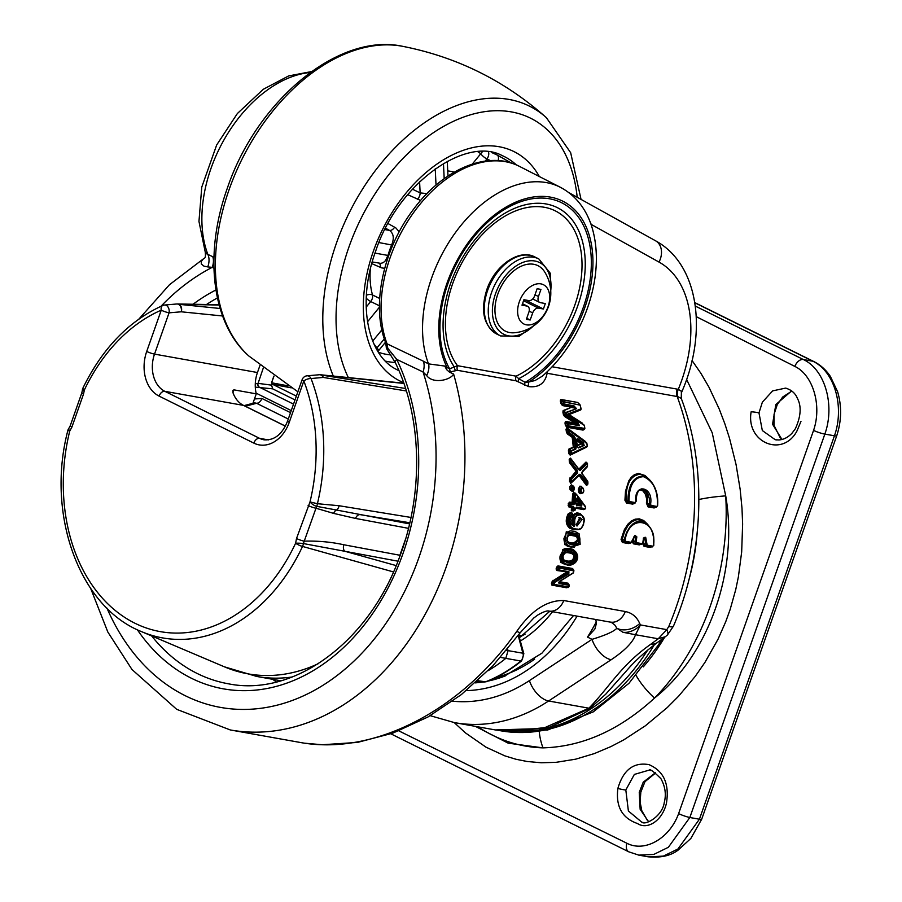 <?xml version="1.0" encoding="UTF-8"?>
<svg xmlns="http://www.w3.org/2000/svg" width="902" height="902" viewBox="0 0 902 902"><rect width="100%" height="100%" fill="white"/><g stroke="black" fill="none" stroke-linecap="round" stroke-linejoin="round"><path stroke-width="1.35" d="M511.389 163.082L497.329 155.088A55354.161 39794.436 -28.5 0 0 491.872 152.618M407.016 195.407A77.876 50.523 -63.6 0 1 407.805 194.719L420.659 200.458M399.203 231.825L395.798 227.879L388.029 223.549M371.771 263.621L381.523 267.849L384.703 268.322M379.674 298.461L372.503 294.965A77.876 50.523 -63.6 0 1 370.305 269.394M385.504 342.196L378.885 350.314L376.957 347.913A113.291 73.49 -63.6 0 1 373.8 343.651M385.549 228.229L389.551 230.416C393.655 233.55 394.354 238.353 391.671 244.848A82.928 53.793 116.4 0 0 387.939 255.424L385.47 260.667L383.316 262.629L380.836 263.373L372.233 261.963M426.962 193.614L420.14 192.893L412.417 189.183M378.953 242.57L392.776 245.186M374.995 253.101L387.939 255.424A5.852 1.127 -163.2 0 1 388.717 255.514M376.382 348.803A5.852 4.273 140.8 0 1 376.957 347.913L384.331 338.87M498.096 160.601A5.852 3.574 114.3 0 0 497.329 155.088M453.616 374.048A251.523 188.09 100.1 0 1 416.51 629.044A251.523 188.09 100.1 0 1 230.292 729.955L299.509 742.335C372.774 756.226 461.204 711.047 516.756 631.366C531.267 610.462 546.95 600.18 563.784 600.529L625.334 611.533C632.031 612.909 636.823 616.9 639.721 623.519L640.465 624.939L666.781 629.641L668.754 626.54A17.544 3.36 22.8 0 0 673.456 626.157L673.456 626.157C704.158 554.2 707.292 466.853 681.258 398.413L677.876 396.7A11.275 7.475 102.4 0 0 677.188 396.53L547.131 373.27C545.09 383.316 538.945 387.759 528.685 386.62L515.944 380.779A5.852 4.375 100.1 0 1 516.091 376.168L518.695 378.705L525.156 382.324L528.922 381.974A105.376 68.36 116.4 0 0 590.167 238.624A105.376 68.36 116.4 0 0 488.061 220.359A105.376 68.36 116.4 0 0 447.065 367.339L449.658 368.828L457.494 365.693A93.357 60.558 -63.6 0 1 486.234 230.529A93.357 60.558 -63.6 0 1 580.313 247.351A93.357 60.558 -63.6 0 1 516.091 376.168L457.494 365.693A5.852 4.375 100.1 0 0 457.359 370.294L449.433 372.131L453.616 374.048C450.707 380.08 432.971 384.297 426.702 375.582L423.049 371.974L396.756 359.413A5.852 2.695 154.3 0 0 395.313 362.627L387.42 350.01A5.852 5.852 0 0 1 386.203 346.424L386.203 346.424A5.852 2.695 -179.9 0 0 387.792 348.285A5.852 1.781 142.4 0 0 387.409 349.999M629.822 542.981L628.423 543.556L622.369 542.474L621.072 539.396L624.398 529.575L628.13 523.915L631.377 520.995L635.143 519.18L639.27 518.842L643.69 520.533L647.85 524.536M651.503 546.86L650.105 547.435L644.051 546.353L642.698 543.68M640.702 544.312L639.304 544.887A0.879 0.654 100.1 0 1 639.834 544.154M639.304 544.887L633.373 543.827L632.043 540.896M570.639 523.521L572.172 524.378L571.778 520.228L572.77 516.35M573.029 515.865L574.687 513.824L576.93 512.843L579.952 513.463L581.858 515.324M578.205 529.564L573.852 529.733L569.703 528.2C565.723 524.705 565.193 519.947 568.136 513.937L571.259 512.133L572.15 513.655M567.944 586.582L566.535 587.754L551.923 585.139L551.438 583.628A251.523 188.315 -79.9 0 0 552.216 581.35L566.321 572.206L566.704 572.826L553.388 580.944L554.764 582.455A253.969 189.916 100.1 0 1 554.121 584.361L568.767 586.988L568.057 587.608M573.086 570.12L572.747 569.162L573.086 570.12L572.747 569.162L558.101 566.546L557.346 567.302A251.906 188.619 100.1 0 1 556.816 569.128L556.647 570.481L556.094 568.937A251.523 188.315 -79.9 0 0 556.624 567.11L557.943 565.892L572.59 568.508L573.131 570.053M559.387 581.655L568.08 583.211L568.564 584.733M570.109 565.092L560.525 562.386L562.713 549.679L565.509 548.382L569.579 548.348L573.198 549.465L575.837 551.979M574.168 547.469L564.675 544.605L566.264 531.797L579.366 534.052M579.941 410.252L569.027 414.593L582.376 423.128L583.267 424.865M583.898 428.597L583.098 430.119L566.727 427.187L565.374 425.282A251.523 188.822 -79.8 0 0 564.979 422.982L565.498 421.392L574.901 423.072A1696.651 117.519 -150.3 0 0 564.528 416.431L563.389 414.548A251.523 188.946 -79.8 0 0 562.893 412.135L563.13 410.579L571.62 407.219L563.389 410.872L566.05 412.778L566.58 415.202L577.731 422.361L577.077 423.072L565.926 415.923L565.644 414.909L566.355 414.819M563.84 404.93L572.161 406.419L571.62 407.219L562.476 405.584L560.943 403.6A251.523 189.093 -79.7 0 0 560.311 401.074L560.638 399.406L560.999 400.962A251.602 189.24 100.3 0 1 561.63 403.487L574.022 405.889L576.547 408.685L566.05 412.778M560.638 399.406L577.641 402.439L578.441 403.217M571.27 454.597L570.154 455.127L568.655 453.435A251.523 188.619 -79.9 0 0 568.44 450.493L568.891 449.072A1514.977 576.682 6.4 0 0 573.165 447.144L573.255 446.862A251.523 188.687 -79.8 0 0 572.229 437.594L572.037 437.233A1544.359 150.51 -148.9 0 0 567.381 433.941L566.422 432.148A251.523 188.766 -79.8 0 0 566.005 429.296L566.839 427.785L585.127 441.258L585.883 442.905M587.698 484.081L586.751 485.377L586.108 484.96L579.05 475.444L571.079 483.077L569.545 481.623A251.523 188.022 -79.7 0 0 569.59 479.041L576.04 471.25A602.953 169.384 -136.5 0 0 569.748 462.985L569.32 461.723A251.523 187.999 -79.7 0 0 569.207 459.321L570.492 458.115L578.836 469.141L585.939 462.106L587.36 463.808M587.45 466.638L581.97 472.513M581.846 473.178L587.732 482.063M571.936 491.364L572.838 485.671M581.925 493.27C579.749 494.397 578.543 493.123 578.306 489.436L579.704 486.234L581.215 486.268L582.252 487.43M574.427 509.653L573.277 510.983L571.327 510.633L571.44 507.454L568.97 507.014L568.113 505.323L569.275 502.143L572.082 502.335A251.523 188.428 -79.9 0 0 572.635 494.037L573.593 492.661L575.453 493.225A752.561 373.586 31.1 0 1 576.13 494.138M584.631 508.277L583.865 509.055M655.54 507.251L654.13 507.973L648.098 506.901L646.441 503.226L646.621 498.919L645.516 494.499L643.081 491.015L640.003 489.786M634.061 503.406L632.798 504.15L626.597 503.057L624.928 500.283L625.492 491.252L628.773 480.879L631.22 477.316L634.41 474.666L638.436 473.415L644.953 475.467L648.876 479.086M576.389 498.671A770.556 382.888 30.5 0 1 579.963 503.485L579.219 503.925A771.052 382.651 -149.6 0 0 576.299 499.99M576.446 445.667L581.001 443.615A33.171 20.227 -108.6 0 1 580.065 442.972A1520.253 159.338 -148.6 0 0 576.773 440.593M562.397 558.676C564.832 561.596 574.878 563.434 573.537 554.91L571.316 553.287L566.185 552.419M581.993 503.801L581.249 504.229A773.769 384.748 -149.5 0 0 576.795 498.254L577.539 497.814A773.296 384.985 30.5 0 1 581.993 503.801L581.655 506.123L581.249 504.229L579.963 503.485L579.4 504.432L575.995 503.823M581.283 443.987L581.666 442.95L581.283 443.987L576.75 446.039L578.193 447.561L584.022 445.036L581.283 443.987M576.75 439.432A1516.645 158.594 31.4 0 1 580.741 442.318L581.452 442.499A1519.239 158.357 -148.6 0 0 577.1 439.342L576.795 439.308M566.636 540.625C570.447 544.098 574.067 543.805 577.472 539.757L577.043 537.434L575.769 536.284L569.545 535.044M570.673 552.486L574.473 554.989L574.698 557.312L573.773 559.68L571.541 561.405L568.542 561.619L563.558 560.289M573.537 554.91L575.081 554.538L571.958 552.791L565.498 552.576L562.972 555.587L563.367 560.007C562.081 554.099 564.663 551.629 571.135 552.588L570.188 552.362M576.265 498.614A253.631 189.6 100.1 0 1 575.871 503.857A253.969 189.837 -79.9 0 0 576.243 498.547L577.539 497.814M581.655 506.123L576.457 505.199L575.871 503.925L576.277 504.692L581.474 505.616L579.219 503.925L576.04 503.35M584.022 445.036L582.76 443.378L583.414 442.713L584.022 445.036M580.065 442.972L582.128 441.845A31.491 19.213 71.4 0 0 583.414 442.713M577.776 438.688L576.592 440.12A253.733 189.645 100.1 0 1 577.224 446.095A253.969 189.781 -79.9 0 0 576.57 439.939L577.776 438.688A1516.544 158.91 31.5 0 1 582.128 441.845M576.592 440.12L577.246 446.264L578.193 447.561M577.043 537.434L578.002 537.524L578.047 540.523L575.758 543.117L573.773 543.478L567.798 542.136M574.202 535.044L578.78 537.355L574.653 535.145M563.389 560.074L567.561 562.138L573.435 561.867L575.803 558.293L575.363 554.944M578.858 517.455L580.11 518.83L576.322 525.257M575.871 503.925L576.243 498.547M576.152 504.624L576.457 505.199M576.31 439.184L576.57 439.939M584.304 445.408L578.486 447.944M567.696 542.023L568.328 542.666L567.606 542.373C564.573 532.372 576.547 532.699 579.524 537.006C582.241 546.849 570.526 546.386 567.606 542.373M567.617 541.899L567.674 541.967C565.531 536.735 567.854 534.458 574.642 535.134L570.628 534.773L568.249 535.811L566.907 538.787L567.617 541.899C570.335 545.349 581.226 546.556 578.78 537.355L579.512 537.006M575.329 554.888L576.051 554.572C576.175 561.833 573.277 564.551 567.369 562.701L563.276 560.435C560.435 550.152 573.086 549.882 576.051 554.572M582.083 519.405L579.783 517.511L576.186 524.998L577.009 526.058L582.083 519.405L580.11 518.83M629.573 501.568L635.211 502.572L635.865 501.602C633.621 482.626 653.758 486.133 650.567 504.229L651.12 505.424L656.757 506.428L657.4 505.695C657.964 490.541 653.296 480.867 643.385 476.662C633.993 477.372 629.201 485.366 629.01 500.621L629.573 501.568A0.879 0.654 100.1 0 1 628.75 502.459L627.871 500.633L629.01 500.621M575.363 495.051L574.63 494.995L575.375 494.285L575.363 495.051A253.969 189.995 100.1 0 1 574.788 503.361L573.773 504.714L570.977 504.522L571.034 506.101L573.503 506.541L574.348 508.232L573.401 510.374A254.06 190.04 -79.9 0 0 573.616 508.153L572.939 507.104L570.515 506.676M584.823 509.224L585.657 508.424L584.744 509.213L576.04 507.657L574.54 510.6L576.581 507.093L585.297 508.649L585.612 507.296L576.739 495.029L575.555 494.77M581.068 490.136C581.801 493.371 582.681 493.586 583.707 490.767C582.985 487.621 582.106 487.407 581.068 490.136L580.336 490.09L581.012 488.241L583.301 488.433L581.046 486.573L579.535 487.305L579.039 489.482L580.336 490.09L580.572 492.21M574.033 487.305C570.087 483.325 572.556 495.626 574.258 488.918L574.033 487.305L573.796 490.722L572.319 491.5L574.258 488.918M574.179 436.14L575.115 437.921A253.981 190.051 100.1 0 1 576.164 447.742L575.724 449.173A1555.6 588.014 -174 0 1 571.417 451.09L571.327 451.383A253.969 189.927 100.1 0 1 571.485 453.548L587.179 446.095A253.969 189.905 -79.8 0 0 586.898 443.446L569.038 430.468A253.969 189.939 100.1 0 1 569.32 432.464L569.512 432.825A1542.386 151.457 31.1 0 1 574.179 436.14L573.503 436.805A1545.137 150.916 -148.9 0 0 568.835 433.501L568.598 432.52A253.766 189.86 -79.9 0 0 568.316 430.536L569.128 429.871L586.672 442.792L569.207 430.175M563.13 410.579L563.592 412.045A251.658 189.116 100.2 0 1 564.1 414.458L565.644 414.909L565.791 412.485L576.547 408.685M572.161 406.419L573.525 406.701L572.161 406.419A0.586 0.586 0 0 0 572.15 406.419L571.868 407.501L576.288 408.392L573.48 406.689L574.022 405.889M577.731 422.361L579.535 425.733L575.566 422.361L575.081 423.399L565.667 421.708L565.689 422.903A251.703 189.025 100.2 0 1 566.084 425.214L567.561 425.541L567.967 423.365L579.366 425.406L575.081 423.399L575.566 422.361A1693.482 118.117 29.7 0 0 565.193 415.709L564.528 416.431M579.535 425.733L568.136 423.692L568.542 425.857L584.868 428.439A253.969 189.894 -79.8 0 0 584.372 425.451L567.132 414.3L581.023 408.854A253.969 189.882 -79.8 0 0 580.144 405.156L563.615 401.852L563.919 403.746M564.753 551.584C556.038 561.991 570.064 569.478 575.904 561.709C581.17 551.257 569.951 547.988 564.753 551.584L564.325 551.032L565.926 550.119L569.241 549.679L573.322 550.468L575.961 552.114L577.472 556.985L576.581 560.503L574.822 563.096L569.545 565.092L565.238 564.336L562.374 562.498L561.044 558.552L564.325 551.032L563.141 550.22L560.097 555.948C559.578 559.917 560.57 562.465 563.085 563.603L565.87 564.584M558.733 582.534L559.048 583.515L559.308 581.452L558.902 582.827L568.993 584.631L569.139 585.319L559.048 583.515M559.308 581.452L573.277 572.781A253.969 189.916 -79.9 0 0 573.819 570.91L559.432 568.034L558.902 569.929L568.937 571.721L568.812 573.807L554.922 582.252M568.519 584.823L569.139 585.319M568.937 571.721L558.361 570.346L558.451 568.091L559.285 567.381L573.559 569.94L573.976 570.91L572.928 569.252M569.275 585.533L567.989 587.608L553.715 585.06L553.411 584.135A253.586 189.679 -79.9 0 0 554.053 582.241L568.429 573.198L568.429 572.139L558.902 569.929M566.884 571.868L566.704 572.826L568.812 573.807M574.134 526.621L569.985 522.224C569.613 518.921 570.515 516.846 572.714 516.023L572.781 514.241L570.481 515.651C567.989 524.536 570.312 529.012 577.438 529.068C583.571 531.413 586.965 516.023 580.268 514.997C575.735 515.042 573.965 518.267 574.946 524.671L573.988 526.069L573.886 519.789L574.867 517.105L577.054 514.839L579.208 514.354L581.643 515.166L583.989 519.349L583.526 524.648L580.956 528.471L577.607 529.587L572.747 528.719L569.365 526.069L568.17 521.153L569.737 515.538L572.522 513.7L572.962 514.546M574.946 524.671L574.168 524.941A53.985 34.84 16.7 0 1 572.95 524.152L572.296 524.919L571.27 524.389M633.373 543.827A0.879 0.654 100.1 0 1 634.174 543.072L635.673 543.41A0.879 0.654 -79.9 0 0 635.73 543.421L634.985 541.493A254.589 190.469 -79.9 0 0 635.741 536.69L634.681 535.957L634.997 535.36L636.835 536.859A255.142 190.796 100.1 0 1 636.09 541.674L636.53 542.666L642.044 543.647L642.776 542.869A255.142 190.796 -79.8 0 0 643.521 538.054L645.685 537.276L643.521 538.054M636.835 536.859L634.681 535.957M631.885 541.775L630.385 543.083A0.879 0.654 -79.9 0 0 631.186 542.316L634.997 535.36M645.685 537.276L647.185 545.18A0.879 0.654 100.1 0 1 646.362 545.935L644.535 537.716L643.329 538.077L643.825 543.782L646.734 544.312M647.185 545.18L652.822 546.184L653.578 545.349C657.13 518.526 628.931 513.542 625.109 540.264L625.548 541.313L631.186 542.316M106.966 608.14A231.047 172.778 -79.9 0 0 335.612 676.624A231.047 172.778 -79.9 0 0 423.049 371.974A14.624 9.505 -64.5 0 0 423.365 361.195L387.059 343.82A5.852 3.811 159.2 0 1 385.526 342.264C370.97 305.62 383.271 248.794 413.499 209.32C442.983 169.17 488.151 149.732 519.484 166.396A117.283 76.072 116.4 0 0 415.36 210.189A117.283 76.072 116.4 0 0 387.059 343.82L387.792 348.285L396.756 359.413A209.411 156.598 100.1 0 1 350.777 640.431A209.411 156.598 100.1 0 1 137.329 629.731M590.021 708.318L549.916 727.068L508.378 731.556L495.299 729.932L542.677 728.545L588.893 708.194A20.475 11.207 56.3 0 0 590.021 708.318L605.682 694.247L625.954 671.449C633.971 661.899 644.411 652.281 657.276 642.607A20.475 12.267 54 0 0 657.287 642.607L665.36 636.711L658.234 638.785L635.515 634.726C632.978 642.224 624.872 650.556 611.195 659.723L548.596 700.989A205.013 153.317 100.1 0 1 454.529 722.637L430.231 715.681M648.425 478.703L640.792 474.148C630.769 475.061 625.864 483.754 626.067 500.249L627.871 500.633C628.288 484.938 633.351 476.741 643.047 476.019L649.226 479.402C655.641 486.065 658.437 494.882 657.603 505.83L655.946 507.33A0.879 0.654 -79.9 0 0 656.757 506.428M649.226 479.402L653.161 484.374L656.363 492.097L657.445 497.972L657.434 505.548M635.211 502.572A0.879 0.654 100.1 0 1 634.388 503.474L628.773 502.47A0.879 0.654 100.1 0 1 628.728 502.459L627.442 502.166L626.067 500.249L624.928 500.283M635.865 501.602L634.388 503.474A0.879 0.654 100.1 0 1 634.365 503.463L628.75 502.459M650.567 504.229L649.53 504.015L649.44 498.761L647.726 493.586L645.618 490.767L642.923 489.188C638.661 488.67 636.395 492.796 636.079 501.58L635.921 501.58M650.331 506.315L655.912 507.319L650.308 506.315L649.53 504.015A285.088 49.001 -159.8 0 1 647.456 503.474L648.899 505.999L650.308 506.315A0.879 0.654 -79.9 0 0 651.12 505.424M575.453 508.48L575.307 509.777M575.329 509.833L574.608 510.6M584.744 509.213L576.04 507.657L575.442 508.424M576.04 507.657L576.581 507.093M584.755 509.213L585.297 508.649M576.784 494.747A761.108 381.084 30.8 0 1 585.545 506.631L585.522 508.39M585.545 506.631L585.612 507.296M585.635 507.352L585.545 508.39M576.536 494.499L573.773 493.135L576.761 494.691L585.556 507.025M575.375 493.495L576.739 495.029M575.465 493.597L576.637 494.961M573.773 504.714L574.055 503.282A253.631 189.724 -79.9 0 0 574.63 494.995L573.368 494.093A251.861 188.71 100.1 0 1 572.815 502.403L574.788 503.361M571.18 504.252L573.593 504.207L571.879 502.606M570.977 504.522L569.466 502.651L568.846 505.402L570.132 505.695L570.233 504.455L568.271 503.496M570.865 505.763L570.132 505.695L570.459 506.665L568.113 505.323M571.034 506.101L570.47 506.665L573.503 506.541M574.348 508.232L572.342 507.86A250.249 193.783 100.5 0 1 572.116 510.137L573.401 510.374M583.707 490.767L583.481 488.884M583.729 490.857L583.098 492.819L581.655 493.405L580.584 492.21M573.289 491.342L571.135 490.192L570.887 488.377L571.485 486.787L574.157 487.181M574.146 487.181L573.492 486.223L574.281 489.008M579.287 470.111L580.279 470.314L579.287 470.111L570.718 459.355A253.969 190.029 100.1 0 1 570.853 461.723L570.955 462.016A612.83 188.879 42.3 0 1 577.325 470.28L577.539 473.009L571.27 479.221A253.969 189.927 100.1 0 1 571.259 481.679L579.434 474.317L580.584 474.542L587.98 483.912L586.751 485.377M587.845 483.855A253.969 189.826 -79.9 0 0 587.845 481.961L587.867 482.074A253.654 189.612 100.1 0 1 587.856 483.855M582.23 473.775L587.766 481.375M587.777 481.702L582.196 474.035L582.342 471.351L587.495 465.939A253.969 189.803 -79.9 0 0 587.371 463.583L580.279 470.314M570.977 459.107L579.276 469.807L586.683 462.873L587.371 463.583M587.461 466.345L587.495 465.939A253.688 189.623 100.1 0 0 587.394 463.729M570.323 458.847L569.94 459.321A251.793 188.157 100.3 0 1 570.053 461.711L570.12 461.734A253.688 189.792 -79.9 0 0 569.996 459.366L570.718 459.355M570.853 461.723L569.32 461.723M569.985 477.846L570.943 478.579L577.28 472.22L576.953 471.272L570.323 479.075A251.838 188.259 100.3 0 1 570.278 481.657L570.943 482.638L570.526 481.657A253.654 189.747 -79.9 0 0 570.538 479.21L571.349 478.985M569.59 479.041L571.27 479.221M569.545 481.623L571.259 481.679M586.672 447.088L587.179 446.095A253.733 189.645 100.1 0 0 586.92 443.626L587.326 446.174L586.672 447.088L571.383 454.563L570.763 453.571A253.699 189.803 -79.9 0 0 570.605 451.406L571.327 451.383M568.891 449.072L571.124 450.707A1558.306 588.284 6.1 0 0 575.42 448.79L573.469 447.516A1512.338 576.412 -173.7 0 1 569.185 449.455L569.162 450.47L571.417 451.09M587.078 446.389L571.597 454.529L570.763 453.571L571.485 453.548M570.154 455.127L571.778 453.898M569.038 430.468L566.715 429.228A251.726 188.969 100.2 0 1 567.132 432.092L569.32 432.464M569.512 432.825L568.057 433.264A1541.597 151.062 31.1 0 1 572.714 436.568L574.394 437.977L572.95 437.538A251.771 188.913 100.2 0 1 573.976 446.828L576.164 447.742M575.115 437.921L574.394 437.977A253.733 189.837 -79.9 0 1 575.442 447.775L575.724 449.173M564.224 404.141L563.705 404.942L563.22 403.848L563.446 401.582L580.144 405.156M567.132 414.3L568.215 414.582L580.527 409.97L581.023 408.854M578.43 403.363L579.896 404.772M577.641 402.439L560.796 399.665L563.615 401.852M560.311 401.074L563.536 402.191M562.893 412.135L566.005 413.093M566.58 415.202L565.926 415.923L563.389 414.548M568.136 423.692L565.498 421.392M568.034 424.008L564.979 422.982M568.271 425.473L567.561 425.541L567.989 426.601L565.374 425.282M568.542 425.857L568.012 426.612L584.146 429.499L568.012 426.612M584.699 428.743L584.146 429.499M584.868 428.439L584.406 425.654A253.789 189.679 100.1 0 1 584.868 428.439M584.192 425.101L569.015 414.593M568.215 414.582L582.376 423.128M580.527 409.97L568.226 414.627M580.753 409.936L580.944 409.181M568.237 533.353L579.309 534.007L580.178 544.278L571.338 547.153L566.591 544.357L568.237 533.353L566.704 532.304L563.953 538.505C564.1 543.613 566.005 546.364 569.669 546.759L570.233 546.894M553.005 580.313L552.926 581.576L554.764 582.455M552.216 581.35L552.926 581.576A251.906 188.619 100.1 0 1 552.148 583.853L554.121 584.361M568.486 587.225L554.223 584.665M568.407 583.989L569.387 585.623L568.767 586.988L569.23 585.623M573.131 572.995L560.514 580.888M558.744 582.76L559.195 581.767L573.131 573.097M573.424 572.793L573.311 572.714A253.586 189.589 100.1 0 0 573.841 570.91L573.424 572.793M559.432 568.034L557.943 565.892M559.172 568.283L556.624 567.11M558.789 569.613L556.816 569.128L558.349 570.335L557.177 570.075M572.781 514.241L572.928 515.718L570.267 518.458L569.94 521.311L571.169 524.321L573.988 526.069L572.172 524.378L572.95 524.152L572.601 519.405L574.213 515.256L577.179 513.362L579.467 513.655L581.925 515.38M622.369 542.474A0.879 0.654 100.1 0 1 623.169 541.719L624.691 542.057A0.879 0.654 -79.9 0 0 625.548 541.313M635.188 535.743L631.896 541.651M633.655 537.817A252.075 188.924 100.1 0 1 633.148 541.076L636.09 541.674M635.741 536.69L633.79 536.915M635.752 543.432L641.209 544.402A0.879 0.654 -79.9 0 0 641.232 544.413L635.73 543.421A0.879 0.654 -79.9 0 0 636.53 542.666M641.243 544.413A0.879 0.654 -79.9 0 0 642.044 543.647M652.822 546.184A0.879 0.654 100.1 0 1 651.999 546.939L644.84 545.586M653.578 545.349L653.702 538.415L652.665 533.059L650.613 528.2L647.117 523.848C655.28 533.251 653.612 537.4 653.792 545.349L652.022 546.95L646.384 545.935M625.109 540.264L624.037 540.016L626.563 532.507L629.889 526.993L633.17 523.69L636.305 521.863L640.206 521.052L644.062 521.886L647.117 523.848M623.203 541.719L624.714 542.068L624.037 540.016L622.143 539.621L623.158 541.707M595.805 619.448L596.402 623.474L594.858 629.044L587.495 637.094A197.707 147.849 -79.9 0 0 596.278 621.918M272.652 679.296L276.418 681.98M311.506 71.585L288.674 75.915L263.328 89.264L237.361 113.539L216.66 144.996L201.777 187.086L198.959 221.418L205.261 252.12L206.772 253.868L213.943 257.284M213.932 268.221L212.241 267.342A14.624 9.46 117.3 0 0 212.737 256.653M423.365 361.195L428.518 363.889A14.624 8.321 -60.2 0 1 426.702 375.582M590.043 221.712L591.227 224.418A5.852 3.529 -13.8 0 0 591.081 224.53M552.058 366.742L677.244 389.134A20.329 13.18 -63.6 0 1 678.27 389.382L681.179 391.04L681.393 392.821C707.687 333.661 699.602 264.714 655.574 240.8A17.544 13.35 -60.9 0 0 655.258 240.631M452.59 701.192A184.549 138.006 -79.9 0 0 529.429 680.604A20.475 11.083 56.6 0 0 548.596 700.989L588.893 708.194C609.91 686.693 620.497 665.552 651.041 644.039A20.475 12.267 54 0 0 657.276 642.607M529.429 680.604L592.028 639.338A20.475 11.083 56.6 0 0 611.195 659.723M641.525 488.873C646.475 490.992 648.448 495.863 647.456 503.474L646.441 503.226M573.593 492.661L573.368 494.093L572.635 494.037M572.082 502.335L572.815 502.403L572.06 503.113L569.275 502.143M568.97 507.014L569.534 506.45M572.15 506.969L572.342 507.86L571.609 507.781M578.306 489.436L579.039 489.482L579.885 492.503L581.294 493.259M573.582 486.268L571.349 484.836L569.726 486.719L570.075 489.831L572.533 491.139M570.447 483.247L571.575 481.972M571.62 482.254L579.434 474.317M580.584 474.542L579.918 475.016L586.819 484.498L587.856 483.968M579.918 475.016L579.253 475.489M587.518 484.036L586.108 484.96M581.891 472.344L582.173 473.708L581.891 472.344M582.342 471.351L587.394 466.706L582.162 471.938M587.416 466.21L587.506 463.651L586.514 462.275L579.445 469.559L579.873 469.931M587.349 463.673L585.939 462.106M570.504 458.396L569.94 459.321L570.819 458.69M576.209 471.554L576.682 470.765A607.937 179.002 -137.1 0 0 570.346 462.512L569.342 461.982M569.748 462.985L570.955 462.016M576.04 471.25L577.325 470.28M577.539 473.009L576.164 471.949M568.44 450.493L569.162 450.47A251.793 188.856 100.1 0 1 569.387 453.413L570.763 453.571M568.655 453.435L570.335 454.495M571.733 453.909L586.097 446.885M566.839 427.785L566.715 429.228L566.005 429.296M566.422 432.148L568.057 433.264L567.381 433.941M572.037 437.233L572.714 436.568L572.95 437.538L572.229 437.594M573.255 446.862L573.976 446.828L573.165 447.144M560.943 403.6L563.66 404.93L562.476 405.584M579.309 534.007L575.115 531.436L570.414 530.85L566.704 532.304L566.264 531.797M575.476 551.663L570.718 549.138L566.174 548.89L563.141 550.22L562.713 549.679M552.148 583.853L552.441 584.767L553.681 585.048L551.438 583.628M572.522 513.7A258.773 172.891 -67 0 0 571.496 512.663L572.116 513.655L571.496 512.663L568.643 514.354L567.02 521.457L568.711 526.249L574.1 529.181M632.325 540.941L634.162 543.072M642.709 543.68L643.825 543.782L644.885 545.597A0.879 0.654 -79.9 0 0 644.051 546.353M646.847 523.622L641.874 520.228L636.902 519.642L632.257 521.514L627.916 525.731L624.466 531.909L622.143 539.621L621.072 539.396M587.495 637.094L592.028 639.338C605.411 635.29 613.698 631.592 616.889 628.232L622.921 632.279L635.504 634.726L640.465 624.939A17.544 13.214 143.8 0 1 622.921 632.279M639.721 623.519A17.544 12.639 -25.6 0 1 616.889 628.232L614.713 624.906L611.252 622.301M160.951 306.297A231.047 172.778 -79.9 0 1 212.241 267.342L207.742 266.913A14.624 10.531 112.3 0 0 207.855 254.375A116.753 75.734 -63.6 0 1 223.831 140.148A116.753 75.734 -63.6 0 1 310.265 72.487M444.776 366.043L447.065 367.339M449.433 372.131L446.637 369.64L444.765 366.054L428.518 363.889A116.753 75.734 -63.6 0 1 456.716 230.856A116.753 75.734 -63.6 0 1 560.356 187.278L519.484 166.396M446.637 369.64A5.852 4.341 101 0 1 447.088 367.452M528.922 381.974L535.066 380.531L542.395 376.111C582.083 341.745 607.711 275.877 591.374 225.365C585.443 207.832 575.104 195.136 560.356 187.278M546.939 371.928L547.131 373.27A5.852 4.251 4.1 0 1 546.308 372.537M651.041 644.039A2495.733 959.581 162.2 0 0 658.234 638.785L666.781 629.641A17.544 4.916 46.9 0 1 667.39 635.031M654.13 507.973A0.879 0.654 100.1 0 1 654.694 507.104M628.694 502.448L627.397 502.155A0.879 0.654 -79.9 0 0 626.597 503.057M633.193 503.26A0.879 0.654 -79.9 0 0 632.629 504.128M648.098 506.901A0.879 0.654 100.1 0 1 648.91 505.999L650.286 506.315M571.327 510.633L572.116 510.137M569.207 459.321L569.94 459.321M567.978 426.601L566.727 427.187M583.481 429.375L583.098 430.119M568.08 583.211L568.226 583.898L558.823 582.218M573.559 569.94L572.59 568.508M556.816 569.128L556.094 568.937M628.423 543.556A0.879 0.654 100.1 0 1 628.953 542.824M650.635 546.702A0.879 0.654 -79.9 0 0 650.105 547.435M611.24 622.29L549.025 611.082C547.187 610.474 543.523 611.736 538.02 614.871L533.792 617.971L520.522 632.358A17.544 2.289 -144.3 0 1 516.756 631.366M207.742 266.913L203.999 266.158L201.315 264.004L201.225 261.456L203.502 258.784L169.452 284.739L138.931 319.037M450.493 371.895A5.852 4.848 69.1 0 1 449.658 368.828A103.471 67.12 -63.6 0 1 487.305 222.557A103.471 67.12 -63.6 0 1 588.893 240.721A103.471 67.12 -63.6 0 1 525.156 382.324A5.852 3.36 120.8 0 0 524.603 385.154M455.284 370.282A5.852 4.848 72.4 0 1 454.484 367.227A97.168 63.039 116.4 0 1 486.189 227.53A97.168 63.039 116.4 0 1 583.312 244.893A97.168 63.039 116.4 0 1 518.695 378.705A5.852 3.461 119 0 0 518.244 381.546M528.685 386.62A5.852 4.397 99.2 0 1 528.831 382.065M544.56 271.75A36.554 23.711 116.4 0 0 500.452 287.885A36.554 23.711 116.4 0 0 514.287 332.759A39.744 39.744 0 0 0 544.56 271.75M543.399 309.003L538.438 308.112A5.852 3.8 116.4 0 0 532.687 312.893L530.184 319.996L526.362 319.308L528.865 312.205A5.852 3.8 116.4 0 0 527.636 306.285A5.852 3.8 116.4 0 0 526.96 306.06L521.999 305.18L523.915 299.712L528.888 300.603A5.852 3.8 116.4 0 0 534.638 295.822L537.13 288.73L540.952 289.407L538.46 296.51A5.852 3.8 116.4 0 0 539.678 302.429A5.852 3.8 116.4 0 0 540.354 302.655L545.327 303.546L543.399 309.003L525.111 299.926M530.184 319.996L526.723 318.282M547.999 306.928A21.93 14.229 116.4 0 0 532.744 285.336A21.93 14.229 116.4 0 0 520.251 320.819A21.93 14.229 116.4 0 0 547.999 306.928M255.289 383.88L258.017 383.35L271.603 385.154L272.257 383.26L271.525 382.922L273.825 376.145M271.603 385.154L272.652 388.83L255.3 387.15M294.999 399.924L272.652 388.83M291.312 387.849L272.742 384.387L296.352 396.102M272.742 384.387L272.257 383.26M273.949 376.247L271.525 382.922M254.454 398.966L261.918 398.458A5.852 3.8 -63.6 0 1 256.585 403.284L254.623 402.867L243.991 405.629M244.882 406.069A5.852 5.333 75.4 0 1 245.333 406.216L285.37 426.082M293.522 404.13L259.066 387.026A2.92 2.108 97.9 0 1 258.017 383.35M477.248 681.123L485.547 681.822A175.067 130.914 -79.9 0 0 520.871 661.008L522.382 659.204L523.408 655.247L518.222 635.515M477.722 680.694L485.547 681.822A2.92 1.77 68.7 0 0 486.144 681.765C498.592 676.883 510.431 669.915 521.66 660.839L523.837 653.691A2.92 1.049 164.5 0 0 523.137 653.251L508.051 650.635L505.796 658.381L500.565 657.4M521.66 660.839A2.92 1.466 51 0 1 520.871 661.008L505.796 658.381A175.484 131.218 100.1 0 1 488.162 670.66M507.634 649.113L508.051 650.635L506.597 650.365M519.27 637.218A124.375 93.007 -79.9 0 0 525.156 634.106M800.976 421.392L796.872 431.156C782.53 457.99 745.672 442.442 751.152 411.797A5.852 0.586 7.3 0 1 758.977 412.868L762.325 430.547L775.235 439.725L776.972 439.962M781.966 439.466L772.563 424.256L775.81 404.581L791.652 390.882M666.409 803.4C662.091 821.271 647.106 830.066 637.511 823.537C622.143 818.227 615.604 806.523 617.881 788.404C623.293 769.846 633.678 761.919 649.034 764.648C663.759 771.03 669.555 783.951 666.409 803.4M625.819 789.983L628.39 810.988L641.908 822.286C645.832 825.488 662.53 815.915 664.267 802.498C666.364 794.47 665.248 786.533 660.907 778.663C653.544 771.413 649.62 768.572 649.147 770.128L634.354 774.423L625.819 789.983A5.852 0.71 11.7 0 1 617.881 788.404M641.953 822.297L643.216 822.466M648.628 821.778L640.149 809.286L639.247 792.384L643.239 782.158L655.382 772.8M636.124 675.53A46.791 20.971 44.5 0 0 654.514 698.08C709.31 654.514 738.535 570.087 725.715 495.897A215.42 161.097 100.1 0 1 654.514 698.08C619.618 730.09 582.455 746.698 543.015 747.871A215.42 161.097 100.1 0 1 477.992 726.832M475.388 726.369L508.153 743.158L543.015 747.871A46.791 30.882 91.7 0 1 539.227 731.443M626.946 843.28C644.941 852.672 669.69 838.375 678.608 813.627A8.772 1.161 19.8 0 0 689.838 817.505L668.371 847.282L653.792 854.431L638.796 855.13L648.358 856.844L663.365 856.111L677.921 849.007L699.422 819.219L834.44 435.801C844.779 406.554 834.44 371.274 812.86 361.228L694.844 302.79M398.842 730.879L626.913 843.269A8.772 5.626 116.3 0 0 628.807 851.838L638.796 855.13M695.329 306.094L803.299 359.515A8.772 5.626 116.3 0 0 794.842 366.415L696.276 316.658M694.822 302.61L813.863 361.555A8.772 5.637 116.3 0 0 812.86 361.228L803.299 359.515C824.845 369.425 835.241 404.93 824.856 434.087A8.772 1.319 19 0 1 813.559 430.401C822.117 405.596 813.052 375.063 794.865 366.426M678.676 813.412L813.48 430.626M692.048 360.518L701.012 373.484L709.006 387.262L719.244 409.068L724.881 423.872L729.504 438.225L736.066 464.575L740.17 489.436L741.985 508.176L742.628 524.073L741.669 552.024L738.366 576.964L735.728 589.66L730.135 609.515L725.738 621.703L718.048 639.168L704.981 662.339L695.194 676.421L678.608 696.186L667.243 707.574L645.358 725.794L623.812 739.832L611.071 746.518L594.294 753.598L575.69 759.168L555.936 762.348L541.29 762.765L527.151 761.502L515.955 759.258L504.827 755.853L486.02 747.183L465.376 732.841L454.225 722.581M650.77 770.511L649.136 770.139M775.28 439.748L778.832 439.962C783.488 439.68 787.829 437.493 791.877 433.377L795.361 428.732C800.942 416.42 801.619 406.295 797.391 398.346C795.282 393.159 791.336 389.754 785.529 388.119L772.642 390.882L762.37 402.168L758.988 412.868M786.905 388.435L785.586 388.142M686.591 379.404L712.219 432.802L725.715 495.897A46.791 9.539 -3.4 0 0 698.881 499.516M406.351 390.972L323.232 377.431A9203.219 6070.595 112.8 0 0 311.032 378.536A172.823 129.245 100.1 0 1 317.425 503.711L339.107 505.74L410.985 517.455M393.475 571.936L302.531 546.432A172.823 129.245 100.1 0 1 141.558 631.637L224.451 666.837A193.175 144.455 -79.9 0 0 318.192 663.725M259.934 365.49L257.453 372.526A29.247 21.873 -79.9 0 0 256.258 393.847L233.911 389.844L232.941 392.584M252.932 403.295L256.258 393.847M233.911 389.844L232.896 390.555L233.088 393.046A29.247 21.873 -79.9 0 0 243.506 405.393L285.336 426.15M68.924 428.236L70.221 425.789A5.852 0.823 -160.6 0 0 71.912 427.052L69.725 431.122L67.876 430.401A5.852 5.852 0 0 1 68.924 428.236L68.924 428.236A5.852 2.221 -142.4 0 0 69.725 431.122A167.039 124.916 -79.9 0 0 134.781 623.158A167.039 124.916 -79.9 0 0 295.608 543.218L296.51 538.517A5.852 0.823 19.4 0 0 304.222 541.155C317.887 540.76 331.102 541.967 343.842 544.763L399.913 555.26M397.985 561.191L303.376 543.556A5.852 3.811 105.6 0 1 302.531 546.432A5.852 1.308 25.1 0 1 295.608 543.218A5.852 0.688 2.5 0 1 303.376 543.556L316.658 506.338L336.491 510.025A5.852 3.743 -80.7 0 0 339.107 505.74M408.493 528.346L355.557 518.436L333.593 513.385A5.852 4.318 -74.1 0 1 336.491 510.025L409.564 523.893M296.51 538.517L310.006 501.929L317.425 503.711A5.852 3.664 89.5 0 1 316.658 506.338A5.852 2.108 36 0 1 310.006 501.929A167.039 124.916 -79.9 0 0 303.827 380.937L289.294 422.215A35.099 26.248 100.1 0 1 253.823 443.107L159.09 396.102A5.852 3.8 -63.6 0 1 164.84 391.321L259.573 438.338A29.247 21.873 -79.9 0 0 264.038 439.815C274.456 440.559 282.303 434.268 287.603 420.952A5.852 0.823 -160.6 0 0 289.294 422.215M396.192 565.599L344.587 551.19A5.852 4.273 100.6 0 1 343.842 544.763M355.557 518.436A5.852 4.273 100.6 0 1 359.921 514.591L409.824 522.765M307.142 375.796A5.852 5.852 0 0 0 302.136 379.686A5.852 0.823 -160.6 0 0 303.827 380.937A5.852 2.435 -21 0 1 311.032 378.536A5.852 4.138 85 0 0 307.142 375.796L319.376 374.747A5.852 4.138 85.2 0 1 323.232 377.431A5.852 3.608 -80.8 0 0 321.586 375.085L405.573 388.503M308.123 505.537A5.852 0.823 19.4 0 0 315.835 508.187L333.593 513.385M177.029 303.974A5.852 4.916 90.9 0 1 177.378 303.974A5.852 4.916 90.9 0 1 177.423 303.974A5.852 4.916 90.9 0 1 179.013 304.324L219.13 305.034M71.912 427.052L83.525 394.073A5.852 0.823 -160.6 0 1 81.834 392.81L70.221 425.789M83.525 394.073L84.371 389.946L82.364 390.239L81.834 392.81M390.927 354.926A112.231 72.803 -63.6 0 1 378.434 352.242M348.341 377.588A165.382 107.282 -63.6 0 1 348.95 247.001A165.382 107.282 -63.6 0 1 477.981 112.885A165.382 107.282 -63.6 0 1 577.19 197.256M539.328 176.533A128.095 83.097 116.4 0 0 455.51 153.441A128.095 83.097 116.4 0 0 373.327 251.365A128.095 83.097 116.4 0 0 403.611 382.662M581.046 199.398L570.673 152.731L546.386 117.677A175.687 113.968 116.4 0 0 336.502 242.965A175.687 113.968 116.4 0 0 333.312 376.066M546.386 117.677C504.94 80.808 456.998 57.006 402.574 46.306A175.687 113.968 116.4 0 0 229.097 189.657A175.687 113.968 116.4 0 0 248.873 356.031M398.966 370.722A119.323 77.403 -63.6 0 1 396.181 369.279C367.757 355.253 356.572 303.128 375.615 251.308C397.658 183.275 465.714 135.819 502.222 155.606A119.323 77.403 -63.6 0 1 516.384 164.942M385.504 361.127A118.083 76.602 116.4 0 0 395.234 362.469M477.925 151.784A112.231 72.803 -63.6 0 1 480.732 153.757L472.332 164.063M454.258 172.158A83.728 54.312 116.4 0 0 447.742 170.929M485.208 161.097L486.922 158.989L490.451 160.579M372.706 341.091L381.873 329.861M366.167 307.131L370.722 301.539L379.404 305.789M379.438 307.176L367.486 321.845M394.648 227.146A5.852 3.687 118.7 0 1 389.551 230.416L384.861 229.582M436.027 185.135L435.238 168.821M443.457 163.487L444.19 178.686M419.599 181.798L420.14 192.893A5.852 3.619 115.7 0 1 417.333 199.319M482.671 151.604A5.852 4.42 -52.7 0 0 480.732 153.757A5.852 1.466 39.2 0 0 486.922 158.989A5.852 3.574 114.3 0 0 488.467 151.931M366.235 298.235A5.852 1.466 39.2 0 0 370.722 301.539A5.852 3.619 116.1 0 0 372.503 294.965A5.852 3.619 -15.7 0 0 366.392 295.213M407.659 194.64A5.852 2.413 -130.9 0 0 407.805 194.719A5.852 3.619 115.7 0 0 409.598 192.351M379.043 263.181A5.852 3.743 -66.4 0 1 380.452 267.443M668.754 626.54A251.523 188.09 -79.9 0 0 677.188 396.53A8.772 6.562 -79.9 0 1 677.244 389.134M515.944 380.779L457.359 370.294M566.636 571.823L556.647 570.481M583.493 509.607L575.634 508.198M552.565 611.714A135.695 101.475 100.1 0 1 520.33 641.04M495.717 677.549A161.605 120.845 -79.9 0 0 534.66 659.136M505.684 675.756A163.251 122.074 100.1 0 1 490.136 680.119M480.247 681.562A163.251 122.074 100.1 0 1 476.47 681.833M563.276 560.435L564.054 560.807M475.32 682.87A164.987 123.371 -79.9 0 0 483.1 681.968M487.689 681.145A164.987 123.371 -79.9 0 0 504.252 676.308L541.955 653.161L573.571 615.468M405.517 539.227L400.093 554.64A5.852 0.823 19.4 0 0 400.319 555.023M654.266 644.851A204.731 153.092 100.1 0 1 500.554 730.755L547.638 730.011L593.245 711.892L628.965 683.299L658.505 644.896L661.775 639.338M574.191 509.878L575.081 510.036M577.1 616.1A173.229 129.538 100.1 0 1 466.289 690.616M385.526 342.264L386.203 346.424M647.726 650.049A204.731 153.092 100.1 0 1 503.643 731.127M582.196 474.035L582.929 474.666M570.481 515.651L568.136 513.937M630.363 543.072L624.77 542.068L630.385 543.083M217.405 297.931A203.559 152.224 -79.9 0 0 206.558 304.47M151.66 635.933A203.559 152.224 -79.9 0 0 228.217 683.761C293.533 697.178 368.715 642.619 399.473 557.312C423.827 493.642 422.113 417.22 395.313 362.627M193.107 304.222A209.411 156.598 100.1 0 1 215.916 289.97M677.876 396.7A8.772 6.641 -73.1 0 1 678.27 389.382A118.038 76.569 116.4 0 0 659.012 262.076L591.227 224.418A122.571 79.511 -63.6 0 1 591.644 226.188M659.012 262.076A17.544 13.35 -60.9 0 0 655.574 240.8L568.903 192.656M635.639 543.41L634.207 543.083M646.294 545.924L644.885 545.597M571.079 483.077L579.073 474.959M610.575 622.087A17.544 13.124 -79.9 0 0 625.334 611.533M549.025 611.082A17.544 13.124 -79.9 0 0 563.784 600.529M534.83 256.946C518.909 248.354 494.679 265.797 486.776 289.801C480.304 310.773 483.585 325.498 496.607 333.965A42.992 27.883 -63.6 0 1 487.621 290.433A42.992 27.883 -63.6 0 1 534.83 256.946L538.821 258.919A42.992 27.883 116.4 0 0 491.601 292.406A42.992 27.883 116.4 0 0 500.587 335.939L518.932 336.412L537.152 323.13M533.15 326.197A40.071 25.989 -63.6 0 1 500.306 331.936A40.071 25.989 -63.6 0 1 495.514 293.736A40.071 25.989 -63.6 0 1 530.399 260.746A40.071 25.989 -63.6 0 1 550.739 290.748M538.46 296.51L534.999 294.796M538.438 308.112L523.555 300.738M532.687 312.893L529.158 311.145M526.96 306.06L522.472 303.839M271.694 382.798L288.155 385.864M291.256 410.59L256.089 393.137M261.918 398.458L290.523 412.654M263.237 368.151L258.085 383.361A2.92 2.142 97.6 0 0 259.167 387.037M288.279 419.013L256.585 403.284L245.333 406.216A5.852 3.8 -63.6 0 0 245.175 406.216M791.888 391.062L782.677 397.027L777.253 404.648A5.852 0.925 -153.1 0 1 775.799 404.57M655.63 772.969L644.975 781.684A5.852 2.154 -147.4 0 1 643.227 782.147M643.295 666.882A186.613 139.551 -79.9 0 0 664.673 637.218M688.587 581.08A186.613 139.551 -79.9 0 0 697.145 533.262M701.688 819.23L836.763 435.677A8.772 1.319 18.9 0 1 834.44 435.801L824.856 434.087L689.838 817.505L699.422 819.219A8.772 1.161 19.9 0 0 701.688 819.23L690.842 838.465L678.078 850.135C670.716 855.75 660.771 857.971 648.256 856.799M403.882 383.429L321.586 375.085A5.852 4.33 95.8 0 0 320.458 374.758L403.803 383.203M82.364 390.239A5.852 5.852 0 0 1 82.916 388.119A5.852 1.342 -154.5 0 0 84.371 389.946A167.039 124.916 100.1 0 1 161.244 310.175L146.71 351.453A35.099 26.248 -79.9 0 0 159.09 396.102M292.18 676.996A194.201 145.222 100.1 0 1 256.766 676.455L224.451 666.837M243.506 405.393L164.84 391.321A29.247 21.873 100.1 0 1 154.524 354.114L257.453 372.526M268.368 439.905L259.573 438.338A5.852 3.8 -63.6 0 0 253.823 443.107M319.894 374.758A5.852 4.33 95.8 0 1 320.458 374.758A5.852 5.852 0 0 0 319.376 374.747M220.122 308.495L179.013 304.324A5.852 4.33 -84.2 0 1 181.279 311.799L222.614 315.982M146.71 351.453A5.852 0.823 19.4 0 0 154.524 354.114L169.057 312.836A9906.181 6426.006 -63.6 0 1 181.279 311.799A5.852 4.138 -94.8 0 0 176.792 303.985L164.559 305.034A5.852 5.852 0 0 0 162.732 305.496A5.852 3.473 -113.5 0 0 161.244 310.175A5.852 0.823 19.4 0 0 169.057 312.836A5.852 4.138 -95 0 0 164.559 305.034M297.863 391.795L248.862 356.019C211.316 323.017 203.784 253.586 227.372 188.09C256.642 101.069 338.194 32.303 402.574 46.306M447.279 161.345L447.99 176.048M378.073 351.667L378.885 350.314M519.417 637.748L549.837 611.229M563.953 560.694L562.983 559.894M567.178 541.719L568.226 542.587M400.093 554.64A5.852 5.852 0 0 0 399.755 556.534M644.163 537.344L642.991 542.914L641.232 544.413M580.888 493.225L583.368 492.639L583.853 490.812L582.906 487.971M587.258 484.757L587.991 482.018L586.762 479.943M579.411 469.953L570.47 458.363M579.963 404.626L581.17 408.944L580.73 409.948M566.636 564.753C569.049 566.152 572.161 565.193 575.972 561.89C578.385 558.406 578.261 555.023 575.577 551.742M571.789 512.764L573.108 514.546L572.387 516.564C569.32 518.515 569.218 521.367 572.082 525.122M581.959 515.47C585.206 517.692 585.003 521.954 581.339 528.279C579.817 529.666 577.528 530.004 574.439 529.271M495.299 729.932L454.529 722.637M569.512 506.45L570.459 506.665M585.24 441.597L586.695 442.826M578.035 402.844L579.941 404.615M569.974 546.826L571.338 547.153M565.644 564.528L566.659 564.765M681.247 398.425L681.393 392.821M673.456 626.157L667.39 635.042L665.326 636.744M520.522 632.358L492.774 665.913L461.35 694.585L427.976 716.977L392.776 733.157L357.474 742.414L322.307 744.748L305.338 743.259M204.472 258.152L204.247 258.299C205.385 257.938 205.712 255.864 205.239 252.064M90.73 588.555L107.834 632.031L131.985 669.509L176.679 709.322L230.292 729.955M496.607 333.965L500.587 335.939M550.727 295.788L550.276 273.25L538.821 258.919M532.71 298.968L539.678 302.429M522.506 303.737L527.636 306.285M523.837 653.691L518.639 634.952M486.144 681.765L483.697 682.047M518.718 634.839A26.327 26.327 0 0 0 521.897 635.899M813.863 361.555C820.504 364.938 826.018 369.91 830.415 376.484L837.608 391.716C841.848 406.159 841.566 420.817 836.763 435.677M390.893 733.833L628.807 851.838M644.975 781.684L640.826 792.114L640.104 802.047L641.796 810.684L647.208 820.087L648.921 821.677M777.253 404.648L774.063 414.255L774.04 425.394L780.083 437.526L782.237 439.387M280.928 680.784L256.766 676.455M67.876 430.401C45.833 513.96 79.139 607.046 141.558 631.637M302.136 379.686L287.603 420.952M219.039 304.707L177.378 303.974M177.446 303.974A5.852 5.852 0 0 0 176.792 303.985M82.916 388.119C102.276 348.431 128.873 320.898 162.732 305.496"/></g></svg>
